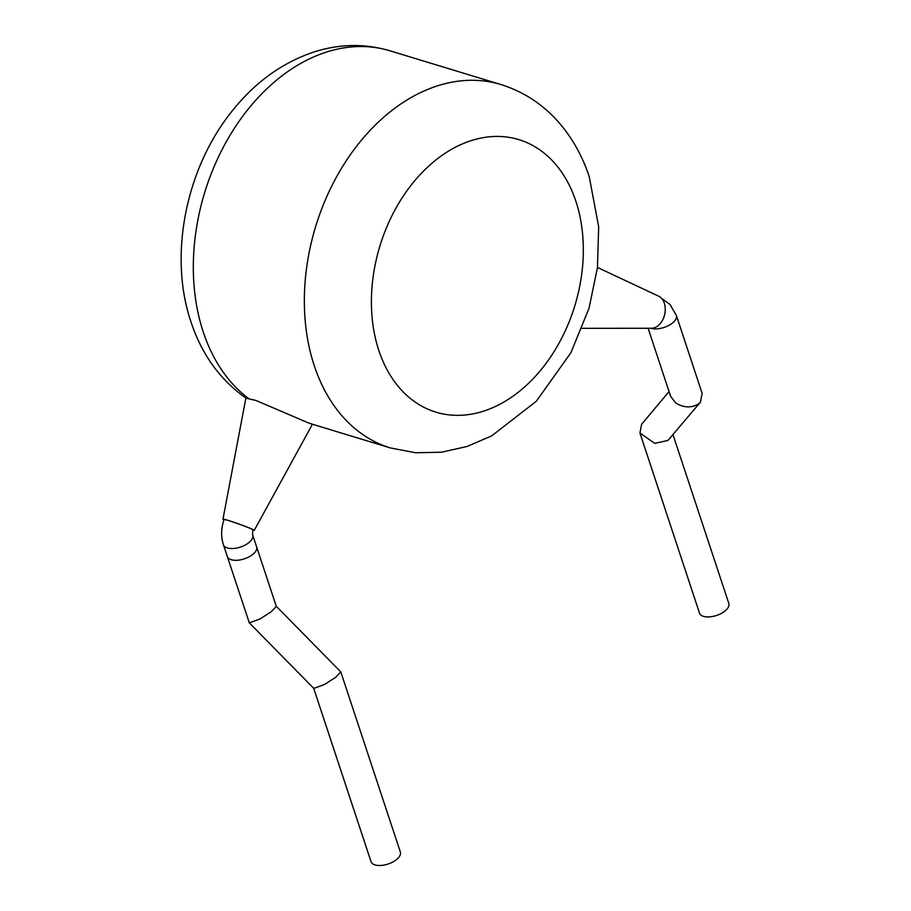 <?xml version="1.0" encoding="UTF-8"?>
<svg xmlns="http://www.w3.org/2000/svg" width="911" height="911" viewBox="0 0 911 911"><rect width="100%" height="100%" fill="white"/><g stroke="black" fill="none" stroke-linecap="round" stroke-linejoin="round"><path stroke-width="1.37" d="M271.136 611.828L259.942 618.99L249.295 622.839L227.317 556.507A15.43 7.561 161.7 0 0 237.281 560.276A15.43 7.561 161.7 0 0 252.267 554.799A15.43 7.561 161.7 0 0 256.617 546.816A15.43 7.561 161.7 0 1 248.612 557.065A15.43 7.561 161.7 0 1 231.292 559.741A15.43 7.561 161.7 0 1 227.317 556.507L223.411 544.721A15.43 7.561 161.7 0 0 227.386 547.955A15.43 7.561 161.7 0 0 244.717 545.279A15.43 7.561 161.7 0 0 252.711 535.03L276.295 606.35L271.136 611.828M249.295 622.839L313.771 688.386L324.418 684.525L335.612 677.363L340.782 671.885L276.272 606.259M340.782 671.885L400.339 851.99A15.43 7.561 161.7 0 1 396 859.973A15.43 7.561 161.7 0 1 381.014 865.45A15.43 7.561 161.7 0 1 371.039 861.681L313.703 688.317M252.711 535.03C252.131 532.684 253.395 528.767 253.133 529.951A15.43 0.74 -160.3 0 0 244.307 526.057A15.43 0.74 -160.3 0 0 228.376 520.534A15.43 0.74 -160.3 0 0 224.083 519.532L223.446 521.468C221.054 529.45 221.043 537.205 223.411 544.721M253.042 530.236A16.614 0.797 -160.3 0 0 254.249 530.361A16.614 0.797 -160.3 0 0 244.797 526.182A16.614 0.797 -160.3 0 0 227.591 520.204A16.614 0.797 -160.3 0 0 222.967 519.145A16.614 0.797 -160.3 0 0 223.981 519.817M390.386 447.939A189.909 135.921 -73.1 0 1 314.249 365.664A189.909 135.921 -73.1 0 1 347 159.641A189.909 135.921 -73.1 0 1 500.891 84.541C524.167 91.806 543.935 104.981 560.208 124.067C572.996 139.246 582.676 156.806 589.258 176.757L598.675 226.793L597.445 267.629L588.996 308.362L570.867 352.785L536.306 401.261L491.712 435.857L467.07 446.47L441.459 452.22L415.598 452.756L390.386 447.939L309.284 423.273L255.854 400.419L246.152 398.209C220.155 379.955 201.775 354.538 190.98 321.947C168.637 256.23 185.445 170.346 230.506 113.101C253.759 83.174 281.636 62.779 314.158 51.916C339.712 43.819 364.947 43.432 389.851 50.777A189.909 135.921 106.9 0 0 235.96 125.877A189.909 135.921 106.9 0 0 203.221 331.9A189.909 135.921 106.9 0 0 249.17 398.938M597.468 267.447L658.687 296.2A16.614 11.592 102.6 0 1 664.688 314.352A16.614 11.592 102.6 0 1 651.547 328.256L582.106 328.324M661.614 298.409L669.961 304.422L676.361 315.411L702.142 393.381L700.468 402.127L698.635 403.858C691.415 408.162 683.774 407.866 675.711 402.969L670.644 396.41L648.097 328.256M669.038 391.571L641.617 424.264L639.943 433.01L654.781 443.372L667.934 440.457L700.468 402.127M673.047 434.82L728.811 603.435A15.43 7.561 161.7 0 1 724.473 611.406A15.43 7.561 161.7 0 1 709.475 616.884A15.43 7.561 161.7 0 1 699.511 613.126L639.943 433.01M676.361 315.411A15.43 7.561 161.7 0 1 668.355 325.66A15.43 7.561 161.7 0 1 651.035 328.336A15.43 7.561 161.7 0 1 650.784 328.256M575.9 201.32A142.435 101.941 106.9 0 0 438.385 158.036A142.435 101.941 106.9 0 0 378.828 350.45A142.435 101.941 106.9 0 0 516.343 393.734A142.435 101.941 106.9 0 0 575.9 201.32M254.249 530.361L312.439 424.23M389.851 50.777L500.891 84.541M222.967 519.145L245.879 398.039"/></g></svg>

